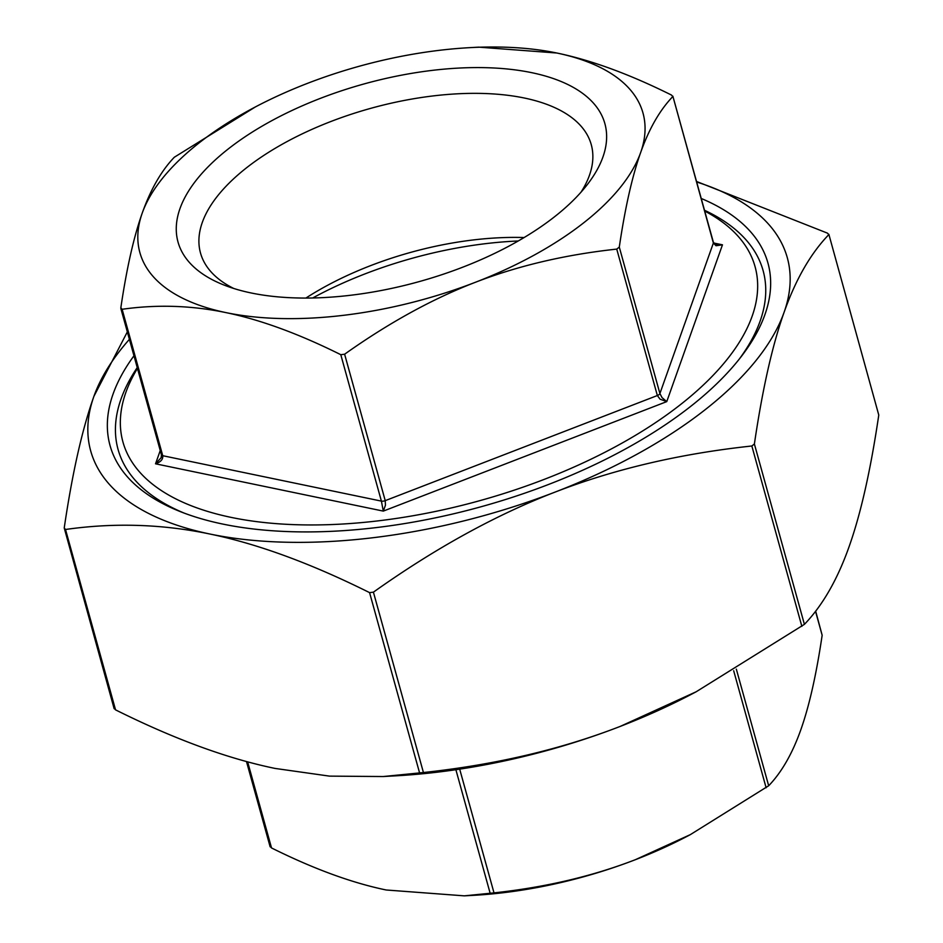 <?xml version="1.0" encoding="UTF-8"?>
<svg xmlns="http://www.w3.org/2000/svg" width="943" height="943" viewBox="0 0 943 943"><rect width="100%" height="100%" fill="white"/><g stroke="black" fill="none" stroke-linecap="round" stroke-linejoin="round"><path stroke-width="1.41" d="M696.512 181.457L827.459 233.145L828.756 234.677C810.638 253.514 795.739 279.399 784.081 312.333C772.388 345.15 762.486 389.035 754.388 443.988L751.842 445.992C680.127 453.689 614.553 469.06 555.132 492.069C495.688 514.972 435.112 548.331 373.416 592.157L369.573 592.628C310.966 563.431 257.793 543.911 210.065 534.056C162.29 524.072 114.103 522.552 65.515 529.483L64.23 527.95C72.328 472.997 82.23 429.112 93.923 396.296L127.34 331.889M114.15 708.712L64.23 527.95M114.244 708.323L115.541 709.855C174.149 739.041 227.322 758.573 275.061 768.427L329.496 776.124L383.188 776.537L423.431 772.529C495.146 764.82 560.72 749.461 620.14 726.44L696.17 691.773L804.403 624.36C822.52 605.524 837.419 579.639 849.077 546.704C860.77 513.888 870.672 470.003 878.77 415.05L828.85 234.288L878.77 415.05M696.17 691.773L692.433 693.742A361.452 167.441 164.5 0 1 620.14 726.44A361.452 167.441 164.5 0 1 396.579 775.783L383.188 776.537M129.403 339.327A361.452 167.441 -15.5 0 0 93.923 396.296A361.452 167.441 -15.5 0 0 210.065 534.056A361.452 167.441 -15.5 0 0 555.132 492.069A361.452 167.441 -15.5 0 0 784.081 312.333A361.452 167.441 -15.5 0 0 696.665 182.011M174.325 157.233L255.353 106.948A261.046 120.928 -15.5 0 0 142.216 213.142C150.644 189.402 161.336 170.766 174.325 157.233M469.025 47.692L478.69 47.15L556.794 53.008C591.237 60.14 629.464 74.155 671.475 95.054L672.772 96.587C659.794 110.119 649.09 128.755 640.662 152.507C632.234 176.2 625.103 207.731 619.292 247.101L616.746 249.105C565.34 254.657 518.202 265.726 475.319 282.311C432.424 298.86 388.858 322.824 344.619 354.214L340.788 354.686C298.778 333.775 260.551 319.76 226.096 312.64A261.046 120.928 -15.5 0 0 475.319 282.311A261.046 120.928 -15.5 0 0 640.662 152.507A261.046 120.928 -15.5 0 0 556.794 53.008A261.046 120.928 -15.5 0 0 469.025 47.692A261.046 120.928 -15.5 0 0 307.571 83.326A261.046 120.928 -15.5 0 0 255.353 106.948M120.845 307.748C126.657 268.366 133.788 236.834 142.216 213.142A261.046 120.928 -15.5 0 0 226.096 312.64C191.629 305.449 156.974 304.33 122.13 309.28L120.845 307.748L120.869 308.573L161.418 454.785A4.02 1.862 164.5 0 0 162.738 455.705L122.13 309.28M161.418 454.785L161.218 457.626L155.536 463.803C160.77 462.011 163.174 459.312 162.738 455.705L381.396 501.11L383.294 511.106L385.451 505.248L385.227 500.65A4.02 1.862 164.5 0 1 381.396 501.11L340.788 354.686M616.746 249.105L657.354 395.53L660.053 399.184L666.76 401.612L662.045 397.616L659.9 393.537L619.292 247.101M344.619 354.214L385.227 500.65L657.354 395.53A4.02 1.862 -15.5 0 0 659.9 393.537L713.38 243.023A4.02 1.862 -15.5 0 0 713.415 242.41L672.866 96.198L713.38 243.023L716.008 245.734L722.468 244.826L716.715 245.074M690.347 834.626L687.647 836.052A261.046 120.928 164.5 0 1 635.429 859.674L690.347 834.626L768.675 785.767C781.664 772.234 792.356 753.598 800.784 729.858C809.212 706.166 816.343 674.634 822.155 635.252L815.66 611.111M494.002 892.88C545.408 887.328 592.558 876.259 635.429 859.674A261.046 120.928 164.5 0 1 473.975 895.308L464.31 895.85L494.002 892.88L459.689 769.146M270.228 846.413L271.525 847.946C313.536 868.845 351.763 882.86 386.206 889.992L464.31 895.85M137.454 368.371A327.987 151.929 -15.5 0 0 231.259 517.412A327.987 151.929 -15.5 0 0 649.762 426.448A327.987 151.929 -15.5 0 0 704.716 211.055M233.746 288.475A202.757 93.923 164.5 0 1 200.505 253.019A202.757 93.923 164.5 0 1 370.788 108.327A202.757 93.923 164.5 0 1 591.261 144.644A202.757 93.923 164.5 0 1 581.029 192.16M251.144 292.967A221.499 102.61 -15.5 0 0 587.737 184.038A221.499 102.61 -15.5 0 0 509.232 69.193A221.499 102.61 -15.5 0 0 231.966 146.094A221.499 102.61 -15.5 0 0 223.809 284.963A221.499 102.61 -15.5 0 0 251.144 292.967M524.119 237.542A202.757 93.923 -15.5 0 0 305.897 298.059M704.504 210.265A334.682 155.029 164.5 0 1 739.312 359.047M184.026 513.039A334.682 155.029 164.5 0 1 137.23 367.581M701.227 198.466A341.378 158.141 164.5 0 1 741.528 356.195A341.378 158.141 164.5 0 1 222.784 524.072A341.378 158.141 164.5 0 1 180.643 511.743A341.378 158.141 164.5 0 1 133.965 355.782M312.711 297.976A238.296 110.39 164.5 0 1 518.249 240.984M115.541 709.855L65.515 529.483M369.573 592.628L419.6 772.989M423.431 772.529L373.416 592.157M751.842 445.992L801.856 626.352M804.403 624.36L754.388 443.988M160.239 450.554L155.536 463.803L383.294 511.106L666.76 401.612L722.468 244.826L713.627 242.988M768.675 785.767L736.342 669.165M733.678 670.744L766.129 787.77M455.882 769.712L490.171 893.351M271.525 847.946L247.644 761.861M815.518 611.312L822.155 635.252M716.939 245.109L713.415 242.41M246.488 761.543L270.134 846.802"/></g></svg>
